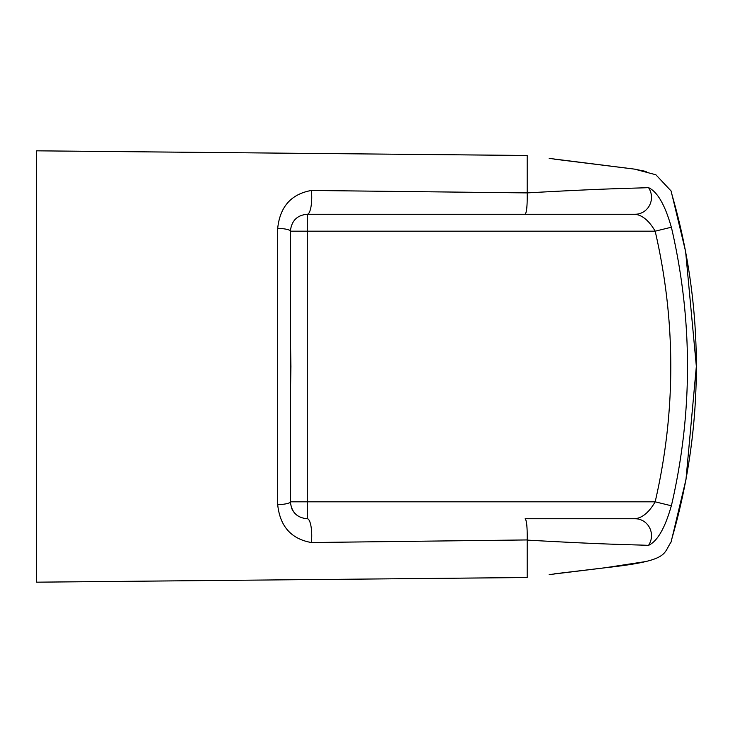 <?xml version="1.0" encoding="UTF-8"?>
<svg xmlns="http://www.w3.org/2000/svg" width="733" height="733" viewBox="0 0 733 733"><rect width="100%" height="100%" fill="white"/><g stroke="black" fill="none" stroke-linecap="round" stroke-linejoin="round"><path stroke-width="1.1" d="M630.838 518.735L525.158 518.735C526.679 520.503 527.366 527.568 527.201 539.937L527.201 540.102C610.067 544.802 634.054 544.665 648.522 545.361A16.914 16.392 -90 0 0 649.64 527.842A16.914 16.392 -90 0 0 635.09 518.735C642.493 517.846 649.181 512.202 655.174 501.821L671.382 505.779C692.877 412.926 692.877 320.074 671.382 227.221L655.174 231.179C675.991 321.366 675.991 411.579 655.174 501.821L290.378 501.821L290.378 231.17A16.914 2.987 180 0 0 277.697 228.284L277.697 504.716A16.914 2.987 0 0 0 290.378 501.821C291.505 512.257 297.149 517.892 307.292 518.735A16.914 4.444 90 0 1 311.36 542.53L527.192 539.937M527.192 192.889L527.192 155.488L36.65 150.824L36.65 582.185L527.192 577.512L527.192 540.111M311.36 190.47A16.914 4.444 90 0 1 307.292 214.265L635.09 214.265A16.914 16.392 -90 0 0 649.64 205.158A16.914 16.392 -90 0 0 648.522 187.639C634.173 188.326 609.902 188.225 527.192 192.898L311.351 190.47C291.212 194.08 279.997 206.679 277.697 228.284M671.336 227.23C665.042 204.956 657.428 191.762 648.513 187.639M635.09 214.265C642.493 215.19 649.181 220.825 655.174 231.179L307.292 231.179L307.292 214.265C297.149 215.108 291.514 220.743 290.378 231.179L290.378 333.203M648.513 545.361C657.419 541.275 665.023 528.081 671.336 505.77M291.661 508.271A16.914 16.914 0 0 0 298.386 516.206M525.158 214.265C526.679 212.497 527.357 205.432 527.201 193.072M277.697 504.716C279.997 526.367 291.212 538.975 311.36 542.53M525.158 518.735L635.09 518.735M290.378 335.714L290.919 366.5L290.378 397.286M671.346 192.577A617.415 617.415 0 0 1 671.346 540.423M695.947 388.737A617.415 617.415 0 0 1 695.141 405.184M695.141 327.825A617.415 617.415 0 0 1 695.929 343.777M290.378 231.179L307.292 231.179L307.292 518.735M215.145 152.519L36.769 150.824M527.192 155.478L142.165 151.823M142.165 581.177L527.192 577.522M36.852 582.176L215.145 580.481M554.221 573.857L604.807 567.8C669.687 560.708 662.614 554.505 671.116 541.989L685.978 479.556L696.35 366.372L685.621 251.538L671.116 191.011L655.879 174.775L634.494 169.121L554.221 159.143M646.204 171.495L634.329 169.094L549.136 158.383M549.136 574.617L604.798 567.809L646.35 561.46M170.148 152.088L36.696 150.824M36.65 150.824L37.264 150.842M36.714 582.176L170.148 580.912"/></g></svg>
